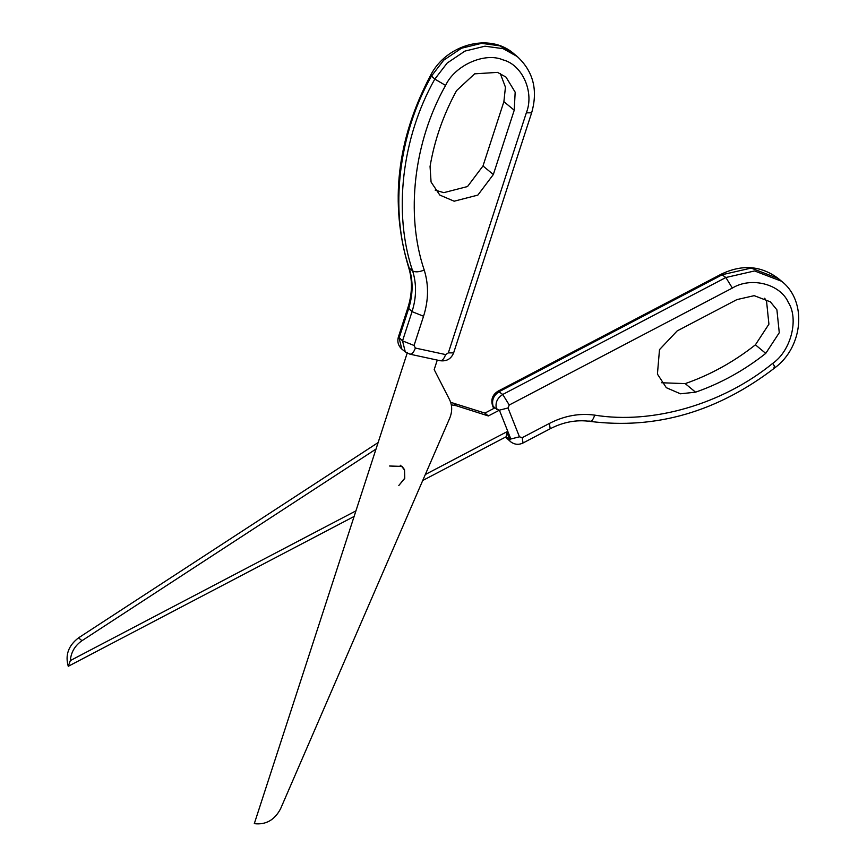 <?xml version="1.0" encoding="UTF-8"?>
<svg xmlns="http://www.w3.org/2000/svg" width="867" height="867" viewBox="0 0 867 867"><rect width="100%" height="100%" fill="white"/><g stroke="black" fill="none" stroke-linecap="round" stroke-linejoin="round"><path stroke-width="1.3" d="M398.798 485.52L404.586 478.389L404.304 469.773L401.789 466.522L389.597 466.012L402.017 466.392L404.521 469.643L404.77 478.378L398.798 485.52M407.436 352.349L254.302 823.65C265.855 825.005 274.611 820.052 280.572 808.781L449.68 418.262C452.39 411.652 452.336 405.431 449.54 399.611L434.183 369.602L437.271 360.087M430.054 166.486C434.508 140.14 443.34 114.856 456.551 90.634L474.639 73.836L497.528 72.384L505.992 77.098L515.171 92.184L514.229 110.217L493.334 174.527L477.858 195.097L454.167 201.209L439.807 195.075L431.072 182.037L430.054 166.486M500.27 73.478L505.439 87.166L503.89 101.656L482.995 165.965L467.519 186.535L443.817 192.647L435.169 190.133M505.548 437.076L510.663 441.769L506.306 436.697L506.707 431.853L425.329 474.509M508.04 438.128L509.763 439.558L506.707 431.853M506.295 436.686L422.738 480.491M354.115 516.45L68.265 666.289L70.335 660.578L355.925 510.88M509.763 439.558L510.826 439.005L499.392 410.167L488.359 415.954L456.302 405.734L451.328 404.856M376.018 449.052L81.975 640.702C74.887 645.655 71.007 652.287 70.335 660.589M496.596 409.3C494.927 403.177 496.986 398.224 502.752 394.463L509.243 405.008L508.019 407.978L499.392 410.167L494.873 407.869L484.913 413.093L450.677 402.331M378.12 442.571L78.529 637.852C68.439 645.612 65.014 655.094 68.265 666.289M484.913 413.093L488.359 415.954M661.694 382.759L685.212 383.615C710.387 374.837 733.785 361.907 755.406 344.828L768.921 324.16L766.558 301.282L764.661 298.226M765.745 353.389L779.27 332.722L776.908 309.844L770.384 301.846L754.171 295.658L736.928 299.592L677.16 330.923L659.494 349.639L657.424 374.089L666.322 387.701L680.432 393.802L695.562 392.177C720.726 383.398 744.124 370.469 765.745 353.389L755.406 344.828M398.408 336.916L407.902 307.677C412.367 293.49 412.584 279.987 408.563 267.155L409.181 268.033C413.245 281.103 413.05 294.693 408.595 308.782L399.091 338.022L401.833 349.065C398.213 345.727 397.064 341.674 398.408 336.916L402.537 340.872L414.058 345.478L415.369 348.057C413.472 353.042 411.392 354.95 409.137 353.769M415.369 348.057L445.627 354.581L448.337 352.88L453.636 352.869C451.143 358.895 446.678 361.517 440.23 360.726L409.983 354.191L405.29 351.915L402.537 340.872L412.042 311.643C416.496 297.544 416.691 283.964 412.627 270.894C392.989 213.098 401.724 137.593 434.822 79.081L430.606 75.288C446.299 44.336 489.649 32.339 513.773 53.667L499.652 45.799L481.51 43.35L461.504 48.227L443.72 60.181L431.365 76.231C398.278 134.743 389.543 210.248 409.181 268.033L412.627 270.894C415.228 272.379 419.086 272.097 424.223 270.049C428.829 284.864 428.601 300.264 423.551 316.238L414.058 345.478M407.902 307.677L412.042 311.643L423.551 316.238M448.337 352.88L526.334 112.829L531.634 112.818C538.136 90.135 533.324 71.365 517.22 56.518L503.098 48.66L484.956 46.2L464.95 51.088L447.177 63.042L434.822 79.081L445.584 85.421C413.722 141.744 405.312 214.42 424.223 270.049M526.334 112.829C534.581 92.303 522.4 64.711 502.936 59.856C484.805 51.955 454.926 65.263 445.584 85.421M445.627 354.581C443.72 359.577 441.65 361.485 439.385 360.304M503.89 101.656L514.229 110.217M482.995 165.965L493.334 174.527M78.529 637.852L81.975 640.702M452.856 402.884L456.302 405.734M508.019 407.978L519.452 436.805L522.216 437.683L549.385 423.443C564.254 415.802 579.362 413.028 594.686 415.13C593.093 420.17 591.186 422.11 588.964 420.939M773.884 367.185C775.672 368.475 775.271 367.207 772.703 363.381C790.964 350.788 799.103 319.034 788.32 302.41C780.322 283.975 751.169 276.497 732.355 288.061L509.243 405.008M594.686 415.13C652.526 424.592 722.601 404.228 772.703 363.381M493.691 408.498L492.564 405.658C490.722 399.449 492.564 394.615 498.081 391.147L502.752 394.463L725.852 277.516L732.355 288.061M498.081 391.147L721.192 274.2L725.852 277.516L754.583 270.948L781.611 281.266C807.405 301.228 803.189 346.833 774.968 367.738C717.551 411.825 655.864 429.707 589.907 421.384C576.642 419.52 563.409 421.98 550.209 428.742L549.385 423.443M522.216 437.683L523.039 442.983L550.209 428.742M519.452 436.805L510.826 439.005M721.192 274.2C741.968 264.186 760.955 265.584 778.165 278.405L751.136 268.098L722.406 274.666L499.294 391.613C493.529 395.374 491.481 400.316 493.15 406.45L493.919 408.379M492.564 405.658L494.873 407.869M695.562 392.177L685.212 383.615M401.789 466.522L400.229 465.232M408.563 267.155C389.435 203.333 396.793 139.381 430.606 75.288M453.636 352.869L531.634 112.818M405.29 351.915L401.833 349.065M517.22 56.518L513.773 53.667M510.663 441.769C514.532 444.663 518.661 445.064 523.039 442.983M505.483 437.109L507.217 438.919M778.165 278.405L781.611 281.266"/></g></svg>

